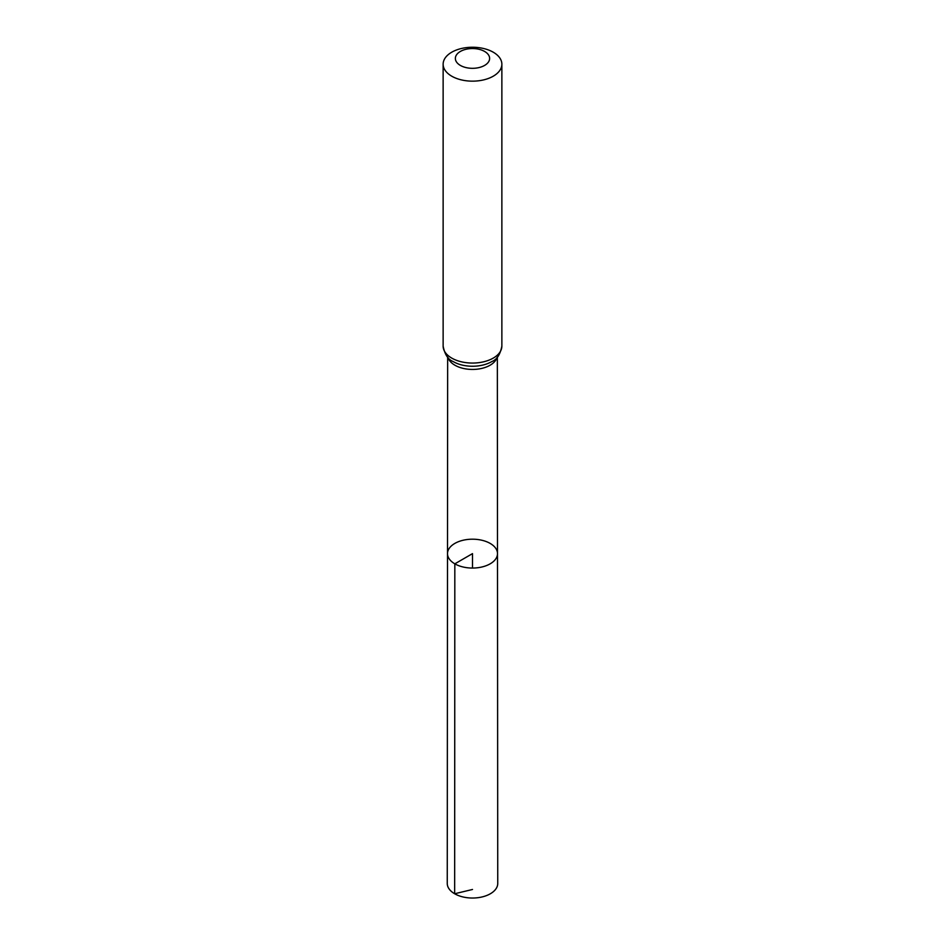 <?xml version="1.0" encoding="UTF-8"?>
<svg xmlns="http://www.w3.org/2000/svg" width="945" height="945" viewBox="0 0 945 945"><rect width="100%" height="100%" fill="white"/><g stroke="black" fill="none" stroke-linecap="round" stroke-linejoin="round"><path stroke-width="1.42" d="M454.828 563.834A24.995 14.435 180 0 1 447.505 553.616A24.995 14.435 180 0 1 472.5 539.193A24.995 14.435 180 0 1 497.495 553.616A24.995 14.435 180 0 1 482.068 566.953A24.995 14.435 180 0 1 454.828 563.834A24.995 14.435 180 0 1 447.505 553.616L447.257 883.445A25.243 14.577 180 0 0 454.651 893.757A25.243 14.577 180 0 0 482.163 896.923A25.243 14.577 180 0 0 497.743 883.445L497.495 553.616A24.995 14.435 180 0 1 482.068 566.953A24.995 14.435 180 0 1 454.828 563.834M460.392 65.429A17.128 9.887 180 0 1 468.07 48.88A17.128 9.887 180 0 1 489.037 60.988A17.128 9.887 180 0 1 460.392 65.429M451.734 76.191A29.366 16.951 180 0 1 443.134 64.201A29.366 16.951 180 0 1 472.5 47.25A29.366 16.951 180 0 1 501.866 64.201A29.366 16.951 180 0 1 483.734 79.864A29.366 16.951 180 0 1 451.734 76.191M472.5 568.063L472.5 553.628L454.828 563.834L454.651 893.757L472.5 889.481M496.976 357.564A24.842 14.34 180 0 1 479.989 368.774A24.842 14.34 180 0 1 454.935 365.231A24.842 14.34 180 0 1 448.024 357.564M451.734 358.096A29.366 16.951 180 0 1 443.134 346.106C444.717 354.399 448.036 359.549 453.116 361.533A27.098 15.652 180 0 0 453.34 361.663A27.098 15.652 180 0 0 491.884 361.533C496.964 359.549 500.283 354.399 501.866 346.106A29.366 16.951 180 0 1 483.734 361.77A29.366 16.951 180 0 1 451.734 358.096M447.658 357.163L447.505 553.616M497.342 357.163L497.495 553.616M443.134 64.201L443.134 346.106M501.866 64.201L501.866 346.106"/></g></svg>
